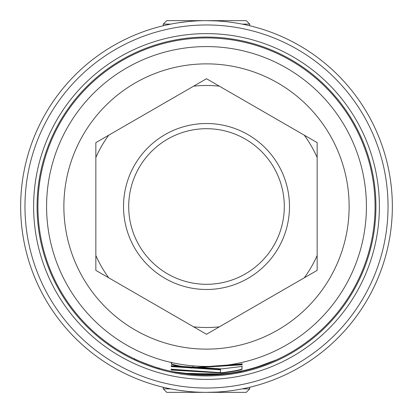 <?xml version="1.0" encoding="UTF-8"?>
<svg xmlns="http://www.w3.org/2000/svg" width="413" height="413" viewBox="0 0 413 413"><rect width="100%" height="100%" fill="white"/><g stroke="black" fill="none" stroke-linecap="round" stroke-linejoin="round"><path stroke-width="0.62" d="M135.361 359.315L134.297 358.814C133.611 359.145 159.289 368.979 159.501 368.375M191.095 374.359L187.755 374.018M187.471 373.982L178.452 372.712M174.854 372.067L170.997 371.282M241.982 370.931L242.054 371.272A168.561 168.561 0 0 0 276.374 359.899L256.891 367.353C236.386 373.719 215.483 376.135 194.193 374.612A168.561 168.561 0 0 0 241.719 371.339L241.739 371.339A168.561 168.561 0 0 0 241.765 371.333L241.786 371.328A168.561 168.561 0 0 0 241.894 371.302L241.894 371.302A168.561 168.561 0 0 0 241.93 371.297C241.254 371.741 234.538 372.763 221.786 374.369L196.283 374.751M197.615 374.828L194.337 374.622M194.193 374.612L192.737 374.498L192.763 374.152L194.218 374.266L194.193 374.612L192.541 374.483A168.561 168.561 0 0 1 191.25 374.369C180.76 373.171 174.054 372.149 171.137 371.308L171.111 371.308M159.609 368.05L159.516 368.381L156.315 367.42M155.613 367.198L146.687 364.09M146.439 363.998L142.227 362.325M138.035 360.528L135.867 359.547M178.86 372.779A168.561 168.561 0 0 0 181.483 373.197M276.374 359.899A168.561 168.561 0 0 0 206.5 37.939A168.561 168.561 0 0 0 173.377 371.777L191.291 373.982C218.054 375.629 240.851 372.985 259.689 366.047L276.374 359.899M242.054 371.272L241.858 370.957M192.732 374.152L192.701 374.498L191.25 374.369L191.281 374.028L184.823 373.311A168.215 168.215 0 0 0 264.95 364.235L257.96 366.651M242.07 369.227C241.409 370.058 234.703 371.339 221.941 373.078L171.189 370.022L171.245 369.237L219.024 372.541L220.48 372.371L220.511 369.847L171.292 366.574L171.307 365.779L221.987 368.881L242.111 366.429L241.992 368.886C241.337 369.718 234.641 370.998 221.905 372.733L221.941 373.078M192.948 365.841L194.404 365.959A159.919 159.919 0 0 0 242.157 362.392L242.168 362.387A159.919 159.919 0 0 0 366.419 206.5A159.919 159.919 0 0 1 206.5 366.419A159.919 159.919 0 0 1 46.581 206.5A159.919 159.919 0 0 1 206.5 46.581A159.919 159.919 0 0 1 366.419 206.5A159.919 159.919 0 0 1 206.5 366.419A159.919 159.919 0 0 1 46.581 206.5A159.919 159.919 0 0 1 206.5 46.581A159.919 159.919 0 0 1 366.419 206.5M192.979 365.846L192.923 367.338L194.378 367.508L242.142 363.982L242.111 364.787L191.462 368.04C180.987 366.785 174.281 365.49 171.349 364.147L171.385 362.516M206.5 37.072A169.428 169.428 0 0 0 37.072 206.5A169.428 169.428 0 0 0 206.5 375.928A169.428 169.428 0 0 0 375.928 206.5A169.428 169.428 0 0 0 206.5 37.072M206.5 33.618A172.882 172.882 0 0 1 379.382 206.5A172.882 172.882 0 0 1 206.5 379.382A172.882 172.882 0 0 1 33.618 206.5A172.882 172.882 0 0 1 206.5 33.618M206.5 24.971A181.529 181.529 0 0 1 388.029 206.5A181.529 181.529 0 0 1 206.5 388.029A181.529 181.529 0 0 1 24.971 206.5A181.529 181.529 0 0 1 206.5 24.971M216.448 20.918L206.5 20.65A185.85 185.85 0 0 1 392.35 206.5A185.85 185.85 0 0 1 206.5 392.35A185.85 185.85 0 0 1 20.65 206.5A185.85 185.85 0 0 1 206.5 20.65L246.262 20.65L249.72 24.109L242.183 24.109C252.183 26.246 252.183 26.246 242.183 24.109C252.183 26.246 252.183 26.246 242.183 24.109M216.448 392.082L206.5 392.35L228.11 392.35M242.183 388.891C252.183 386.754 252.183 386.754 242.183 388.891C252.183 386.754 252.183 386.754 242.183 388.891L249.72 388.891L249.72 387.255M170.817 388.891C160.817 386.754 160.817 386.754 170.817 388.891L163.28 388.891L163.28 387.255M186.97 391.323L178.292 390.197M186.97 21.677L178.292 22.803M170.817 24.109C160.817 26.246 160.817 26.246 170.817 24.109L163.28 24.109L163.28 25.745M249.72 388.891L246.262 392.35L166.738 392.35L163.28 388.891M228.11 20.65L166.738 20.65L163.28 24.109M95.852 270.381L206.5 334.262L317.148 270.381L317.148 142.619L206.5 78.738L95.852 142.619L95.852 270.381M193.63 86.167A121.019 121.019 0 0 1 219.37 86.167M304.278 135.19A121.019 121.019 0 0 1 317.148 157.477M317.148 255.523A121.019 121.019 0 0 1 304.278 277.81M219.37 326.833A121.019 121.019 0 0 1 193.63 326.833M206.5 123.518A82.982 82.982 0 0 0 123.518 206.5A82.982 82.982 0 0 0 206.5 289.482A82.982 82.982 0 0 0 289.482 206.5A82.982 82.982 0 0 0 206.5 123.518M108.722 277.81A121.019 121.019 0 0 1 95.852 255.523M95.852 157.477A121.019 121.019 0 0 1 108.722 135.19M222.163 373.977L185.287 373.367M191.126 374.013L188.917 373.796M221.755 374.023L221.786 374.369M258.275 366.914L258.166 366.584L256.788 367.023L256.891 367.353M242.033 366.094L241.992 368.886M220.511 369.847L220.485 369.501L171.369 366.233L171.292 366.574M171.369 366.233L171.385 365.443M219.035 369.568L219.066 369.914M221.905 372.733L171.266 369.687L171.189 370.022M171.266 369.687L171.318 368.902M242.064 363.647L242.039 364.447L191.493 367.694C181.039 366.445 174.348 365.149 171.421 363.807L171.349 364.147M191.493 367.694L191.462 368.04M242.039 364.447L242.111 364.787M171.421 363.807L171.534 362.196M63.87 206.5A142.63 142.63 0 0 0 206.5 349.13A142.63 142.63 0 0 0 349.13 206.5A142.63 142.63 0 0 0 206.5 63.87A142.63 142.63 0 0 0 63.87 206.5M206.5 284.299A77.799 77.799 0 0 0 284.299 206.5A77.799 77.799 0 0 0 206.5 128.701A77.799 77.799 0 0 0 128.701 206.5A77.799 77.799 0 0 0 206.5 284.299M134.297 358.814L134.442 358.499M249.72 24.109L249.72 25.745"/></g></svg>
